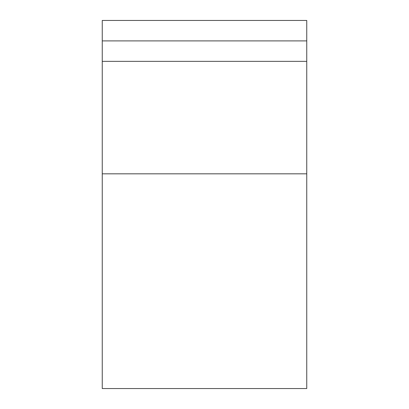 <?xml version="1.0" encoding="UTF-8"?>
<svg xmlns="http://www.w3.org/2000/svg" width="409" height="409" viewBox="0 0 409 409"><rect width="100%" height="100%" fill="white"/><g stroke="black" fill="none" stroke-linecap="round" stroke-linejoin="round"><path stroke-width="0.61" d="M102.25 40.9L306.75 40.9L306.75 20.45L102.25 20.45L102.25 388.55L306.75 388.55L306.75 173.825L102.25 173.825M306.75 40.9L306.75 173.825M306.75 61.35L102.25 61.35"/></g></svg>
